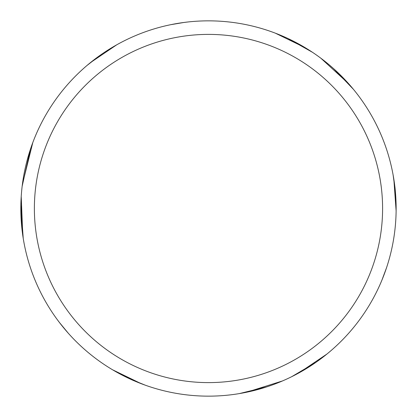 <?xml version="1.0" encoding="UTF-8"?>
<svg xmlns="http://www.w3.org/2000/svg" width="417" height="417" viewBox="0 0 417 417"><rect width="100%" height="100%" fill="white"/><g stroke="black" fill="none" stroke-linecap="round" stroke-linejoin="round"><path stroke-width="0.63" d="M208.484 34.392A174.108 174.108 0 0 1 382.592 208.5A174.108 174.108 0 0 1 208.484 382.608A174.108 174.108 0 0 1 34.376 208.5A174.108 174.108 0 0 1 208.484 34.392M208.484 20.85A187.65 187.65 0 0 1 396.134 208.5A187.65 187.65 0 0 1 208.484 396.15A187.65 187.65 0 0 1 20.834 208.5A187.65 187.65 0 0 1 208.484 20.85M396.129 206.926C395.759 196.397 395.321 189.521 394.821 186.305M116.025 371.792C125.329 376.733 131.501 379.793 134.54 380.966M97.62 57.103L95.931 58.354M275.324 33.157L305.426 47.83M320.876 58.229L348.56 83.629M393.846 179.263L396.119 210.856M382.207 279.447L380.382 283.763M315.805 362.436L291.744 376.666M266.786 386.872L239.217 393.617M326.918 354.054L299.161 372.788M282.429 380.966L246.588 392.241M288.137 38.588L312.495 52.313M333.808 68.826L353.439 89.327M393.106 174.921L395.316 190.97M386.595 267.578L381.831 280.36M145.257 385.178L130.25 379.063M68.268 333.204L59.303 322.325M22.424 232.858L20.886 212.8M141.123 383.645L112.626 369.816M60.184 323.472L57.358 319.735M22.758 235.271L21.22 196.522M22.393 184.377L32.807 142.557M87.096 65.401L99.892 55.466M170.595 24.718L184.048 22.45M23.216 238.284L20.871 204.883M22.153 186.305L30.311 149.63M90.489 62.592L116.708 44.828M183.068 22.581L187.718 22.002"/></g></svg>
